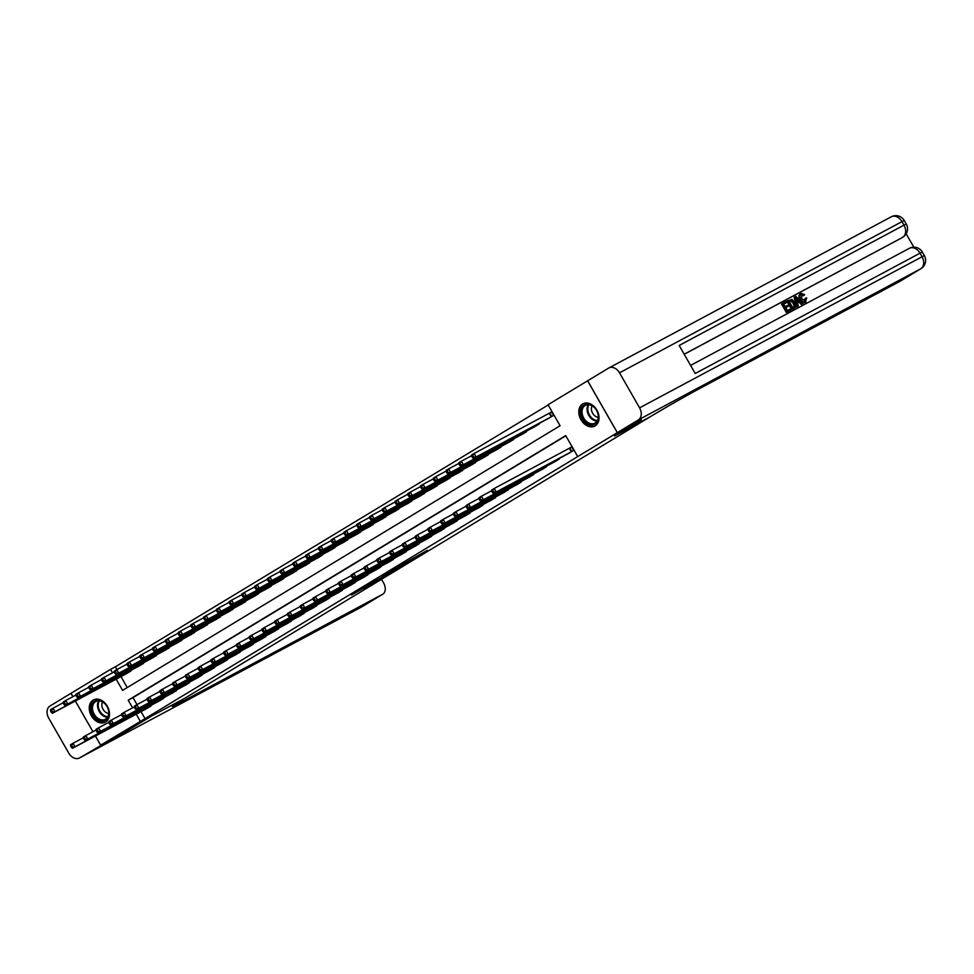 <?xml version="1.0" encoding="UTF-8"?>
<svg xmlns="http://www.w3.org/2000/svg" width="974" height="974" viewBox="0 0 974 974"><rect width="100%" height="100%" fill="white"/><g stroke="black" fill="none" stroke-linecap="round" stroke-linejoin="round"><path stroke-width="1.46" d="M415.314 557.615L427.391 550.298L397.514 567.124L415.314 557.615M93.102 700.111A12.601 9.302 61.8 0 1 93.419 699.929A12.601 9.302 61.8 0 1 107.444 706.442A12.601 9.302 61.8 0 1 105.63 721.965A12.601 9.302 61.8 0 1 105.314 722.148A12.601 9.302 61.8 0 1 91.288 715.646A12.601 9.302 61.8 0 1 93.102 700.111M582.659 403.979A12.601 9.302 61.8 0 1 582.976 403.808A12.601 9.302 61.8 0 1 597.001 410.31A12.601 9.302 61.8 0 1 595.187 425.845A12.601 9.302 61.8 0 1 594.87 426.028A12.601 9.302 61.8 0 1 580.833 419.514A12.601 9.302 61.8 0 1 582.659 403.979M363.704 588.418L382.612 577.424L363.326 587.797L351.431 595.053L378.935 579.518L363.704 588.418M72.867 696.69L70.944 693.33L50.015 705.992A9.691 7.159 -118.2 0 0 48.7 718.106L68.764 753.133A9.691 7.159 -118.2 0 0 79.466 757.979A9.691 7.159 -118.2 0 0 79.71 757.833L151.506 716.085L124.709 732.29L100.687 745.147L95.452 736.015M900.707 280.889A9.691 6.538 -121.2 0 1 900.512 281.011A9.691 6.538 -121.2 0 1 900.317 281.133L920.734 268.775L638.274 419.964A9.691 7.159 -118.2 0 0 639.589 407.85L619.525 372.823A9.691 7.159 -118.2 0 0 608.823 367.977A9.691 7.159 -118.2 0 0 608.58 368.111L587.602 380.81L617.297 432.651L641.318 419.794L614.509 436.011L648.136 418.016L185.133 698.078L151.506 716.085L183.295 699.198A40.384 1.059 150.2 0 0 172.264 706.406A40.384 1.059 150.2 0 0 181.785 701.779L382.575 594.298A9.691 6.538 58.8 0 0 382.782 594.189A9.691 6.538 58.8 0 0 383.525 582.805L381.516 579.287M617.297 432.651L577.728 456.587L565.699 435.573L128.215 700.196L132.586 707.83M141.023 711.617L145.053 718.642L577.728 456.587M145.053 718.642L100.687 745.147M399.584 567.111L413.402 558.747L382.234 576.389L399.364 566.734M397.769 568.28L366.65 585.812L397.733 568.219M565.833 435.816L133.012 697.628L136.993 704.579M567.44 454.054L573.625 450.451L571.616 446.944L569.948 447.943M560.598 457.719L554.681 461.773M547.838 465.438L541.921 469.492M535.079 473.157L529.15 477.211M522.32 480.876L516.39 484.93M509.548 488.595L503.631 492.649M496.789 496.314L490.872 500.38M484.029 504.033L478.1 508.099M471.27 511.752L465.341 515.818M458.498 519.471L452.581 523.537M445.739 527.19L439.822 531.256M432.98 534.909L427.062 538.975M420.22 542.64L414.291 546.694M407.461 550.359L401.532 554.413M394.689 558.078L388.772 562.132M381.93 565.797L376.013 569.851M369.17 573.516L363.241 577.57M356.411 581.235L350.482 585.289M343.639 588.953L337.722 593.008M330.88 596.672L324.963 600.727M318.121 604.391L312.191 608.446M305.361 612.11L299.432 616.165M292.602 619.829L286.673 623.884M279.83 627.548L273.913 631.615M267.071 635.267L261.154 639.334M254.311 642.986L248.382 647.053M241.552 650.705L235.623 654.771M228.78 658.424L222.863 662.49M216.021 666.143L210.104 670.209M203.262 673.874L197.332 677.928M190.502 681.593L184.573 685.647M177.743 689.312L171.814 693.366M164.971 697.031L159.054 701.085M152.212 704.75L146.295 708.804M548.179 404.989L115.358 666.8L116.929 669.552M120.971 676.589L127.253 687.571M547.376 419.027L553.561 415.411L551.552 411.917L549.896 412.915M540.533 422.679L534.616 426.746M527.774 430.411L521.857 434.465M515.015 438.13L509.085 442.184M502.255 445.849L496.326 449.903M489.484 453.567L483.567 457.622M476.724 461.286L470.807 465.341M463.965 469.005L458.048 473.06M451.206 476.724L445.276 480.779M438.446 484.443L432.517 488.498M425.675 492.162L419.757 496.216M412.915 499.881L406.998 503.935M400.156 507.6L394.227 511.667M387.396 515.319L381.467 519.386M374.625 523.038L368.708 527.104M361.865 530.757L355.948 534.823M349.106 538.476L343.177 542.542M336.347 546.195L330.417 550.261M323.587 553.914L317.658 557.98M310.816 561.645L304.899 565.699M298.056 569.364L292.139 573.418M285.297 577.083L279.368 581.137M272.537 584.802L266.608 588.856M259.766 592.521L253.849 596.575M247.006 600.24L241.089 604.294M234.247 607.959L228.318 612.013M221.488 615.678L215.558 619.732M208.728 623.397L202.799 627.451M195.957 631.115L190.04 635.17M183.197 638.834L177.28 642.901M170.438 646.553L164.509 650.62M157.678 654.272L151.749 658.339M144.907 661.991L138.99 666.058M132.147 669.71L126.23 673.777M75.339 701.012L92.932 731.73L75.388 700.988M72.916 696.666L70.992 693.305L110.549 669.369L112.521 672.803M115.358 666.8L110.549 669.369M116.162 679.158L122.59 690.383L560.074 425.76L548.045 404.734L587.602 380.81M136.226 714.198L140.244 721.21M133.012 697.628L128.215 700.196M410.931 560.22L391.865 570.691L410.931 560.22M388.115 573.844L394.47 570.119L388.115 573.844M471.72 456.258L472.524 457.658L473.547 457.049L472.743 455.649L471.72 456.258L471.599 455.004L474.155 453.458L476.164 456.964L473.608 458.511L549.092 418.114M551.588 411.978L474.155 453.458L472.743 455.649M551.893 416.422L476.164 456.964L473.547 457.049M473.608 458.511L472.524 457.658M491.785 491.298L492.588 492.698L493.611 492.077L492.807 490.677L491.785 491.298L491.663 490.044L494.22 488.498L496.229 491.992L571.957 451.449M493.611 492.077L496.229 491.992L493.672 493.538L569.157 453.154M492.807 490.677L494.22 488.498L571.653 447.005M492.588 492.698L493.672 493.538M458.961 463.977L459.765 465.389L460.787 464.768L459.984 463.368L458.961 463.977L458.839 462.723L461.396 461.177L463.405 464.683L460.848 466.229L536.333 425.833M471.672 455.686L461.396 461.177L459.984 463.368M539.133 424.14L463.405 464.683L460.787 464.768M460.848 466.229L459.765 465.389M446.202 471.696L447.005 473.108L448.016 472.487L447.212 471.087L446.202 471.696L446.08 470.442L448.624 468.896L450.633 472.402L448.089 473.948L523.574 433.552M458.9 463.405L448.624 468.896L447.212 471.087M526.374 431.859L450.633 472.402L448.016 472.487M448.089 473.948L447.005 473.108M433.43 479.427L434.234 480.827L435.256 480.206L434.453 478.806L433.43 479.427L433.32 478.161L435.865 476.627L437.874 480.121L435.317 481.667L510.802 441.271M446.141 471.124L435.865 476.627L434.453 478.806M513.615 439.578L437.874 480.121L435.256 480.206M435.317 481.667L434.234 480.827M479.025 499.017L479.829 500.417L480.839 499.796L480.048 498.396L479.025 499.017L478.904 497.763L481.46 496.216L483.457 499.723L559.198 459.168M480.839 499.796L483.457 499.723L480.913 501.257L556.398 460.872M480.048 498.396L481.46 496.216L491.724 490.713M479.829 500.417L480.913 501.257M466.254 506.736L467.057 508.136L468.08 507.515L467.276 506.115L466.254 506.736L466.144 505.482L468.689 503.935L470.698 507.442L546.438 466.887M468.08 507.515L470.698 507.442L468.153 508.976L543.626 468.591M467.276 506.115L468.689 503.935L478.964 498.432M467.057 508.136L468.153 508.976M453.494 514.455L454.298 515.855L455.321 515.234L454.517 513.834L453.494 514.455L453.385 513.201L455.929 511.654L457.938 515.161L533.679 474.606M455.321 515.234L457.938 515.161L455.382 516.695L530.867 476.31M454.517 513.834L455.929 511.654L466.205 506.151M454.298 515.855L455.382 516.695M420.671 487.146L421.474 488.546L422.497 487.925L421.693 486.525L420.671 487.146L420.549 485.88L423.106 484.346L425.114 487.84L422.558 489.386L498.043 448.99M433.381 478.843L423.106 484.346L421.693 486.525M500.843 447.297L425.114 487.84L422.497 487.925M422.558 489.386L421.474 488.546M440.735 522.174L441.539 523.574L442.561 522.953L441.758 521.553L440.735 522.174L440.613 520.92L443.17 519.373L445.179 522.88L520.907 482.325M442.561 522.953L445.179 522.88L442.622 524.426L518.107 484.029M441.758 521.553L443.17 519.373L453.446 513.87M441.539 523.574L442.622 524.426M588.442 404.222A10.909 8.048 61.8 0 1 598.365 415.618A10.909 8.048 61.8 0 1 590.938 424.774A10.909 8.048 61.8 0 1 581.015 413.378A10.909 8.048 61.8 0 1 588.442 404.222M591.328 423.763A10.093 7.451 -118.2 0 0 594.931 423.142A10.093 7.451 -118.2 0 0 597.695 412.964A10.093 7.451 -118.2 0 0 589.014 404.734A10.093 7.451 -118.2 0 0 585.411 405.342A10.093 7.451 -118.2 0 0 582.647 415.521A10.093 7.451 -118.2 0 0 591.328 423.763M592.119 405.817A7.183 5.308 -118.2 0 0 592.423 412.854A7.183 5.308 -118.2 0 0 597.999 417.262A7.183 5.308 -118.2 0 0 598.267 417.298M583.962 403.37A12.516 9.241 -118.2 0 0 583.779 403.467A12.516 9.241 -118.2 0 0 580.358 416.093A12.516 9.241 -118.2 0 0 591.121 426.295A12.516 9.241 -118.2 0 0 595.601 425.541A12.516 9.241 -118.2 0 0 595.771 425.443L595.601 425.541M108.272 716.742A10.909 8.048 61.8 0 1 96.876 718.97A10.909 8.048 61.8 0 1 91.994 704.519A10.909 8.048 61.8 0 1 103.39 702.291A10.909 8.048 61.8 0 1 108.272 716.742M93.078 704.713A10.093 7.451 -118.2 0 0 95.622 716.219A10.093 7.451 -118.2 0 0 105.375 719.275A10.093 7.451 -118.2 0 0 108.151 716.024A10.093 7.451 -118.2 0 0 105.606 704.519A10.093 7.451 -118.2 0 0 95.854 701.475A10.093 7.451 -118.2 0 0 93.078 704.713M102.574 701.95A7.183 5.308 -118.2 0 0 102.27 702.595A7.183 5.308 -118.2 0 0 103.171 709.51A7.183 5.308 -118.2 0 0 108.711 713.418M94.405 699.502A12.516 9.241 -118.2 0 0 94.222 699.588A12.516 9.241 -118.2 0 0 90.789 703.618A12.516 9.241 -118.2 0 0 93.942 717.887A12.516 9.241 -118.2 0 0 106.044 721.661A12.516 9.241 -118.2 0 0 106.215 721.576M804.548 301.563L804.962 298.592L806.752 297.947L805.181 302.5C803.282 303.218 801.553 302.232 800.007 299.554C798.558 296.948 798.631 295.061 800.226 293.88L801.042 293.393L804.67 294.647L803.185 295.828L800.75 294.878M798.315 305.982L796.635 306.932L794.102 297.301L794.93 296.802L795.843 296.315L802.941 303.498L802.077 303.961L799.946 301.721L797.487 303.036L798.315 305.982L797.45 306.433L794.93 296.802M802.941 303.498L801.261 304.448L799.13 302.22L797.499 303.084M786.955 302.342L783.705 304.071L785.19 306.664L788.222 305.045L788.77 306.006L785.774 307.674L787.406 310.548L790.815 308.721L791.363 309.695L790.547 310.182L786.335 312.447L781.525 304.034L786.408 301.368L786.955 302.342L783.729 304.119M913.831 247.177L906.173 233.821M901.534 237.936A9.691 6.538 -121.2 0 1 901.34 238.058A9.691 6.538 -121.2 0 1 901.145 238.18L684.174 354.207M684.223 354.28L901.145 238.18M794.078 308.271L791.655 309.598L786.846 301.185L791.899 299.371L794.772 302.317C796.318 305.008 796.245 306.895 794.541 307.991L792.471 309.099L787.662 300.698M638.274 419.964L617.346 432.626L641.367 419.77L614.509 436.011L649.975 416.896A40.384 1.059 -29.8 0 1 699.515 388.602L900.317 281.133M891.04 216.934A9.691 7.159 61.8 0 1 891.283 216.8A9.691 7.159 61.8 0 1 901.985 221.634L903.982 225.14L679.17 345.466L695.229 373.492L920.04 253.167L922.037 256.661A9.691 7.159 61.8 0 1 920.734 268.775A9.691 6.538 58.8 0 0 920.929 268.666A9.691 9.691 0 0 0 924.326 255.553L922.317 252.047L920.04 253.167A9.691 7.159 61.8 0 0 909.339 248.321A9.691 7.159 61.8 0 0 909.095 248.455M617.346 432.626L587.651 380.773M791.363 309.695L786.335 312.447M788.77 306.006L785.75 307.638M787.15 311.948L782.341 303.547M793.92 307.066L794.942 305.739L793.944 302.731L791.253 300.272L789.025 301.234L792.739 307.699L794.114 306.944M792.471 309.099L791.655 309.598M793.104 307.553L794.127 306.226L793.128 303.231L790.438 300.759L789.05 301.27M794.942 305.739L794.127 306.226M793.944 302.731L793.128 303.231M791.253 300.272L790.438 300.759M790.194 300.601L789.378 301.1M796.44 299.298L797.182 301.94L799.143 300.881L795.941 297.533L796.44 299.298M797.45 306.433L796.635 306.932M799.946 301.721L799.13 302.22M802.077 303.961L801.261 304.448M798.29 301.343L796.476 299.444L797.316 298.969M804 295.329L801.565 294.379L801.626 298.616L805.449 301.027M805.364 301.076L805.778 298.105M800.835 293.515L800.226 293.88M805.303 302.427L805.997 302.001C804.098 302.719 802.369 301.745 800.823 299.055L800.007 299.554M800.823 299.055C799.386 296.461 799.459 294.562 801.042 293.393M95.403 736.04L100.639 745.183M407.911 494.865L408.715 496.265L409.737 495.644L408.934 494.244L407.911 494.865L407.789 493.599L410.346 492.065L412.355 495.559L409.798 497.105L485.283 456.709M420.622 486.562L410.346 492.065L408.934 494.244M488.084 455.016L412.355 495.559L409.737 495.644M409.798 497.105L408.715 496.265M427.976 529.893L428.779 531.293L429.802 530.672L428.998 529.272L427.976 529.893L427.854 528.639L430.411 527.092L432.407 530.599L508.148 490.044M429.802 530.672L432.407 530.599L429.863 532.145L505.348 491.748M428.998 529.272L430.411 527.092L440.686 521.589M428.779 531.293L429.863 532.145M395.152 502.584L395.955 503.984L396.966 503.363L396.174 501.963L395.152 502.584L395.03 501.33L397.587 499.784L399.584 503.278L397.039 504.824L472.524 464.428M407.85 494.281L397.587 499.784L396.174 501.963M475.324 462.735L399.584 503.278L396.966 503.363M397.039 504.824L395.955 503.984M415.216 537.611L416.02 539.012L417.03 538.391L416.227 536.991L415.216 537.611L415.094 536.357L417.639 534.811L419.648 538.318L495.389 497.775M417.03 538.391L419.648 538.318L417.103 539.864L492.588 499.467M416.227 536.991L417.639 534.811L427.915 529.308M416.02 539.012L417.103 539.864M382.38 510.303L383.184 511.703L384.206 511.082L383.403 509.682L382.38 510.303L382.271 509.049L384.815 507.503L386.824 511.009L384.28 512.543L459.752 472.159M395.091 502L384.815 507.503L383.403 509.682M462.565 470.454L386.824 511.009L384.206 511.082M384.28 512.543L383.184 511.703M402.445 545.33L403.248 546.731L404.271 546.122L403.467 544.709L402.445 545.33L402.335 544.076L404.88 542.53L406.889 546.037L482.629 505.494M404.271 546.122L406.889 546.037L404.332 547.583L479.817 507.186M403.467 544.709L404.88 542.53L415.155 537.027M403.248 546.731L404.332 547.583M369.621 518.022L370.424 519.422L371.447 518.801L370.644 517.401L369.621 518.022L369.499 516.768L372.056 515.222L374.065 518.728L371.508 520.262L446.993 479.878M382.332 509.719L372.056 515.222L370.644 517.401M449.805 478.173L374.065 518.728L371.447 518.801M371.508 520.262L370.424 519.422M389.685 553.049L390.489 554.449L391.511 553.841L390.708 552.428L389.685 553.049L389.563 551.795L392.12 550.249L394.129 553.756L469.858 513.213M391.511 553.841L394.129 553.756L391.572 555.302L467.057 514.905M390.708 552.428L392.12 550.249L402.396 544.758M390.489 554.449L391.572 555.302M356.861 525.741L357.665 527.141L358.688 526.52L357.884 525.12L356.861 525.741L356.74 524.487L359.296 522.941L361.305 526.447L358.749 527.981L434.234 487.597M369.572 517.438L359.296 522.941L357.884 525.12M437.034 485.892L361.305 526.447L358.688 526.52M358.749 527.981L357.665 527.141M376.926 560.768L377.729 562.168L378.752 561.56L377.949 560.16L376.926 560.768L376.804 559.514L379.361 557.968L381.37 561.474L457.098 520.932M378.752 561.56L381.37 561.474L378.813 563.021L454.298 522.624M377.949 560.16L379.361 557.968L389.637 552.477M377.729 562.168L378.813 563.021M344.102 533.46L344.906 534.86L345.928 534.239L345.125 532.839L344.102 533.46L343.98 532.206L346.537 530.66L348.534 534.166L345.989 535.7L421.474 495.316M356.813 525.156L346.537 530.66L345.125 532.839M424.274 493.611L348.534 534.166L345.928 534.239M345.989 535.7L344.906 534.86M364.166 568.487L364.97 569.887L365.981 569.279L365.189 567.879L364.166 568.487L364.045 567.233L366.601 565.687L368.598 569.193L444.339 528.651M365.981 569.279L368.598 569.193L366.054 570.74L441.539 530.343M365.189 567.879L366.601 565.687L376.865 560.196M364.97 569.887L366.054 570.74M331.343 541.179L332.134 542.579L333.157 541.958L332.353 540.558L331.343 541.179L331.221 539.925L333.765 538.379L335.774 541.885L333.23 543.431L408.715 503.034M344.041 532.875L333.765 538.379L332.353 540.558M411.515 501.33L335.774 541.885L333.157 541.958M333.23 543.431L332.134 542.579M351.395 576.206L352.198 577.606L353.221 576.998L352.418 575.597L351.395 576.206L351.285 574.952L353.83 573.406L355.839 576.912L431.579 536.37M353.221 576.998L355.839 576.912L353.294 578.459L428.767 538.062M352.418 575.597L353.83 573.406L364.106 567.915M352.198 577.606L353.294 578.459M318.571 548.898L319.375 550.298L320.397 549.677L319.594 548.277L318.571 548.898L318.461 547.644L321.006 546.097L323.015 549.604L320.458 551.15L395.943 510.753M331.282 540.594L321.006 546.097L319.594 548.277M398.756 509.061L323.015 549.604L320.397 549.677M320.458 551.15L319.375 550.298M338.635 583.925L339.439 585.337L340.462 584.717L339.658 583.316L338.635 583.925L338.514 582.671L341.07 581.125L343.079 584.631L418.808 544.089M340.462 584.717L343.079 584.631L340.523 586.178L416.008 545.781M339.658 583.316L341.07 581.125L351.346 575.634M339.439 585.337L340.523 586.178M305.812 556.617L306.615 558.017L307.638 557.396L306.834 555.996L305.812 556.617L305.69 555.363L308.247 553.816L310.256 557.323L307.699 558.869L383.184 518.472M318.522 548.313L308.247 553.816L306.834 555.996M385.984 516.78L310.256 557.323L307.638 557.396M307.699 558.869L306.615 558.017M325.876 591.644L326.68 593.056L327.702 592.436L326.899 591.035L325.876 591.644L325.754 590.39L328.311 588.856L330.32 592.35L406.048 551.808M327.702 592.436L330.32 592.35L327.763 593.897L403.248 553.5M326.899 591.035L328.311 588.856L338.587 583.353M326.68 593.056L327.763 593.897M293.052 564.336L293.856 565.736L294.878 565.127L294.075 563.715L293.052 564.336L292.93 563.082L295.487 561.535L297.496 565.042L294.939 566.588L370.424 526.191M305.763 556.044L295.487 561.535L294.075 563.715M373.225 524.499L297.496 565.042L294.878 565.127M294.939 566.588L293.856 565.736M313.117 599.375L313.92 600.775L314.943 600.154L314.139 598.754L313.117 599.375L312.995 598.109L315.552 596.575L317.548 600.069L393.289 559.526M314.943 600.154L317.548 600.069L315.004 601.615L390.489 561.219M314.139 598.754L315.552 596.575L325.827 591.072M313.92 600.775L315.004 601.615M280.293 572.055L281.096 573.455L282.107 572.846L281.316 571.446L280.293 572.055L280.171 570.801L282.728 569.254L284.725 572.761L282.18 574.307L357.665 533.91M292.991 563.763L282.728 569.254L281.316 571.446M360.465 532.218L284.725 572.761L282.107 572.846M282.18 574.307L281.096 573.455M300.357 607.094L301.149 608.494L302.171 607.873L301.368 606.473L300.357 607.094L300.236 605.828L302.78 604.294L304.789 607.788L380.53 567.245M302.171 607.873L304.789 607.788L302.244 609.334L377.729 568.938M301.368 606.473L302.78 604.294L313.056 598.791M301.149 608.494L302.244 609.334M267.521 579.774L268.325 581.174L269.348 580.565L268.544 579.165L267.521 579.774L267.412 578.519L269.956 576.973L271.965 580.48L269.408 582.026L344.893 541.629M280.232 571.482L269.956 576.973L268.544 579.165M347.706 539.937L271.965 580.48L269.348 580.565M269.408 582.026L268.325 581.174M287.586 614.813L288.389 616.213L289.412 615.592L288.608 614.192L287.586 614.813L287.476 613.547L290.021 612.013L292.03 615.507L367.77 574.964M289.412 615.592L292.03 615.507L289.473 617.053L364.958 576.657M288.608 614.192L290.021 612.013L300.296 606.51M288.389 616.213L289.473 617.053M254.762 587.492L255.565 588.893L256.588 588.284L255.785 586.884L254.762 587.492L254.64 586.238L257.197 584.692L259.206 588.199L256.649 589.745L332.134 549.348M267.473 579.201L257.197 584.692L255.785 586.884M334.934 547.656L259.206 588.199L256.588 588.284M256.649 589.745L255.565 588.893M274.826 622.532L275.63 623.932L276.653 623.311L275.849 621.911L274.826 622.532L274.705 621.278L277.261 619.732L279.27 623.226L354.999 582.683M276.653 623.311L279.27 623.226L276.713 624.772L352.198 584.388M275.849 621.911L277.261 619.732L287.537 614.229M275.63 623.932L276.713 624.772M242.002 595.211L242.806 596.624L243.829 596.003L243.025 594.603L242.002 595.211L241.881 593.957L244.437 592.411L246.446 595.918L243.89 597.464L319.375 557.067M254.713 586.92L244.437 592.411L243.025 594.603M322.175 555.375L246.446 595.918L243.829 596.003M243.89 597.464L242.806 596.624M262.067 630.251L262.87 631.651L263.893 631.03L263.09 629.63L262.067 630.251L261.945 628.997L264.502 627.451L266.511 630.957L342.239 590.402M263.893 631.03L266.511 630.957L263.954 632.491L339.439 592.107M263.09 629.63L264.502 627.451L274.778 621.948M262.87 631.651L263.954 632.491M229.243 602.93L230.047 604.343L231.069 603.722L230.266 602.322L229.243 602.93L229.121 601.676L231.678 600.13L233.675 603.637L231.13 605.183L306.615 564.786M241.954 594.639L231.678 600.13L230.266 602.322M309.415 563.094L233.675 603.637L231.069 603.722M231.13 605.183L230.047 604.343M249.307 637.97L250.111 639.37L251.122 638.749L250.33 637.349L249.307 637.97L249.186 636.716L251.742 635.17L253.739 638.676L329.48 598.121M251.122 638.749L253.739 638.676L251.195 640.21L326.68 599.826M250.33 637.349L251.742 635.17L262.006 629.667M250.111 639.37L251.195 640.21M216.484 610.661L217.275 612.062L218.298 611.441L217.494 610.041L216.484 610.661L216.362 609.395L218.907 607.861L220.915 611.355L218.371 612.902L293.844 572.505M229.182 602.358L218.907 607.861L217.494 610.041M296.656 570.813L220.915 611.355L218.298 611.441M218.371 612.902L217.275 612.062M236.536 645.689L237.339 647.089L238.362 646.468L237.559 645.068L236.536 645.689L236.426 644.435L238.971 642.889L240.98 646.395L316.72 605.84M238.362 646.468L240.98 646.395L238.423 647.929L313.908 607.545M237.559 645.068L238.971 642.889L249.247 637.386M237.339 647.089L238.423 647.929M203.712 618.38L204.516 619.781L205.538 619.16L204.735 617.76L203.712 618.38L203.603 617.114L206.147 615.58L208.156 619.074L205.599 620.621L281.084 580.224M216.423 610.077L206.147 615.58L204.735 617.76M283.897 578.532L208.156 619.074L205.538 619.16M205.599 620.621L204.516 619.781M223.777 653.408L224.58 654.808L225.603 654.187L224.799 652.787L223.777 653.408L223.655 652.154L226.212 650.608L228.22 654.114L303.949 613.559M225.603 654.187L228.22 654.114L225.664 655.66L301.149 615.264M224.799 652.787L226.212 650.608L236.487 645.105M224.58 654.808L225.664 655.66M190.953 626.099L191.756 627.5L192.779 626.879L191.975 625.478L190.953 626.099L190.831 624.833L193.388 623.299L195.397 626.793L192.84 628.34L268.325 587.943M203.663 617.796L193.388 623.299L191.975 625.478M271.125 586.251L195.397 626.793L192.779 626.879M192.84 628.34L191.756 627.5M211.017 661.127L211.821 662.527L212.843 661.906L212.04 660.506L211.017 661.127L210.895 659.873L213.452 658.327L215.461 661.833L291.189 621.278M212.843 661.906L215.461 661.833L212.904 663.379L288.389 622.983M212.04 660.506L213.452 658.327L223.728 652.824M211.821 662.527L212.904 663.379M178.193 633.818L178.997 635.218L180.02 634.598L179.216 633.197L178.193 633.818L178.072 632.564L180.628 631.018L182.637 634.512L180.08 636.059L255.565 595.662M190.904 625.515L180.628 631.018L179.216 633.197M258.366 593.97L182.637 634.512L180.02 634.598M180.08 636.059L178.997 635.218M198.258 668.846L199.061 670.246L200.084 669.625L199.28 668.225L198.258 668.846L198.136 667.592L200.693 666.046L202.689 669.552L278.43 629.009M200.084 669.625L202.689 669.552L200.145 671.098L275.63 630.702M199.28 668.225L200.693 666.046L210.956 660.542M199.061 670.246L200.145 671.098M165.434 641.537L166.237 642.937L167.248 642.316L166.457 640.916L165.434 641.537L165.312 640.283L167.869 638.737L169.866 642.243L167.321 643.777L242.806 603.393M178.132 633.234L167.869 638.737L166.457 640.916M245.606 601.688L169.866 642.243L167.248 642.316M167.321 643.777L166.237 642.937M185.498 676.565L186.29 677.965L187.312 677.356L186.509 675.944L185.498 676.565L185.377 675.311L187.921 673.764L189.93 677.271L265.671 636.728M187.312 677.356L189.93 677.271L187.385 678.817L262.858 638.42M186.509 675.944L187.921 673.764L198.197 668.261M186.29 677.965L187.385 678.817M152.662 649.256L153.466 650.656L154.489 650.035L153.685 648.635L152.662 649.256L152.553 648.002L155.097 646.456L157.106 649.962L154.549 651.496L230.034 611.112M165.373 640.953L155.097 646.456L153.685 648.635M232.847 609.407L157.106 649.962L154.489 650.035M154.549 651.496L153.466 650.656M172.727 684.284L173.53 685.684L174.553 685.075L173.749 683.663L172.727 684.284L172.617 683.03L175.162 681.483L177.171 684.99L252.911 644.447M174.553 685.075L177.171 684.99L174.614 686.536L250.099 646.139M173.749 683.663L175.162 681.483L185.437 675.993M173.53 685.684L174.614 686.536M139.903 656.975L140.706 658.375L141.729 657.754L140.926 656.354L139.903 656.975L139.781 655.721L142.338 654.175L144.347 657.681L141.79 659.215L217.275 618.831M152.614 648.672L142.338 654.175L140.926 656.354M220.075 617.126L144.347 657.681L141.729 657.754M141.79 659.215L140.706 658.375M159.967 692.003L160.771 693.403L161.794 692.794L160.99 691.394L159.967 692.003L159.846 690.749L162.402 689.202L164.411 692.709L240.14 652.166M161.794 692.794L164.411 692.709L161.854 694.255L237.339 653.858M160.99 691.394L162.402 689.202L172.678 683.711M160.771 693.403L161.854 694.255M127.144 664.694L127.947 666.094L128.97 665.473L128.166 664.073L127.144 664.694L127.022 663.44L129.579 661.894L131.587 665.4L129.031 666.934L204.516 626.55M139.854 656.391L129.579 661.894L128.166 664.073M207.316 624.845L131.587 665.4L128.97 665.473M129.031 666.934L127.947 666.094M147.208 699.722L148.011 701.122L149.034 700.513L148.231 699.113L147.208 699.722L147.086 698.468L149.643 696.921L151.652 700.428L227.38 659.885M149.034 700.513L151.652 700.428L149.095 701.974L224.58 661.577M148.231 699.113L149.643 696.921L159.919 691.43M148.011 701.122L149.095 701.974M114.384 672.413L115.188 673.813L116.21 673.192L115.407 671.792L114.384 672.413L114.262 671.159L116.819 669.613L118.816 673.119L116.271 674.665L191.756 634.269M127.083 664.11L116.819 669.613L115.407 671.792M194.557 632.564L118.816 673.119L116.21 673.192M116.271 674.665L115.188 673.813M134.449 707.441L135.252 708.841L136.263 708.232L135.471 706.832L134.449 707.441L134.327 706.187L136.884 704.64L138.88 708.147L214.621 667.604M136.263 708.232L138.88 708.147L136.336 709.693L211.821 669.296M135.471 706.832L136.884 704.64L147.147 699.149M135.252 708.841L136.336 709.693M101.625 680.132L102.416 681.532L103.439 680.911L102.635 679.511L101.625 680.132L101.503 678.878L104.048 677.332L106.056 680.838L103.512 682.384L178.985 641.988M114.323 671.829L104.048 677.332L102.635 679.511M181.797 640.295L106.056 680.838L103.439 680.911M103.512 682.384L102.416 681.532M121.677 715.159L122.48 716.572L123.503 715.951L122.7 714.551L121.677 715.159L121.567 713.905L124.112 712.359L126.121 715.866L201.862 675.323M123.503 715.951L126.121 715.866L123.564 717.412L199.049 677.015M122.7 714.551L124.112 712.359L134.388 706.868M122.48 716.572L123.564 717.412M88.853 687.851L89.657 689.251L90.679 688.63L89.876 687.23L88.853 687.851L88.744 686.597L91.288 685.051L93.297 688.557L90.74 690.103L166.225 649.707M101.564 679.548L91.288 685.051L89.876 687.23M169.038 648.014L93.297 688.557L90.679 688.63M90.74 690.103L89.657 689.251M108.918 722.891L109.721 724.291L110.744 723.67L109.94 722.27L108.918 722.891L108.796 721.624L111.353 720.09L113.361 723.585L189.09 683.042M110.744 723.67L113.361 723.585L110.805 725.131L186.29 684.734M109.94 722.27L111.353 720.09L121.628 714.587M109.721 724.291L110.805 725.131M76.094 695.57L76.897 696.97L77.92 696.361L77.116 694.949L76.094 695.57L75.972 694.316L78.529 692.77L80.538 696.276L77.981 697.822L153.466 657.426M88.804 687.279L78.529 692.77L77.116 694.949M156.266 655.733L80.538 696.276L77.92 696.361M77.981 697.822L76.897 696.97M96.158 730.61L96.962 732.01L97.984 731.389L97.181 729.989L96.158 730.61L96.036 729.343L98.593 727.809L100.602 731.304L176.331 690.761M97.984 731.389L100.602 731.304L98.045 732.85L173.53 692.453M97.181 729.989L98.593 727.809L108.869 722.306M96.962 732.01L98.045 732.85M63.334 703.289L64.138 704.689L65.161 704.08L64.357 702.68L63.334 703.289L63.213 702.035L65.769 700.489L67.778 703.995L65.221 705.541L140.706 665.145M76.045 694.998L65.769 700.489L64.357 702.68M143.507 663.452L67.778 703.995L65.161 704.08M65.221 705.541L64.138 704.689M83.399 738.329L84.202 739.729L85.225 739.108L84.421 737.708L83.399 738.329L83.277 737.062L85.834 735.528L87.83 739.023L163.571 698.48M85.225 739.108L87.83 739.023L85.286 740.569L160.771 700.172M84.421 737.708L85.834 735.528L96.097 730.025M84.202 739.729L85.286 740.569M50.575 711.008L51.379 712.408L52.389 711.799L51.585 710.399L50.575 711.008L50.453 709.754L53.01 708.208L55.007 711.714L52.462 713.26L127.947 672.864M63.273 702.717L53.01 708.208L51.585 710.399M130.747 671.171L55.007 711.714L52.389 711.799M52.462 713.26L51.379 712.408M70.639 746.047L71.431 747.448L72.453 746.827L71.65 745.427L70.639 746.047L70.518 744.781L73.062 743.247L75.071 746.741L150.812 706.199M72.453 746.827L75.071 746.741L72.526 748.288L147.999 707.891M71.65 745.427L73.062 743.247L83.338 737.744M71.431 747.448L72.526 748.288M549.713 413.013L551.722 416.519M549.287 413.244L551.296 416.75M571.348 451.79L569.352 448.284M571.787 451.546L569.778 448.04M597.074 421.133A10.093 7.451 61.8 0 1 596.332 421.085A10.093 7.451 61.8 0 1 588.393 414.656A10.093 7.451 61.8 0 1 588.272 404.673M588.929 404.721A9.764 7.208 -118.2 0 0 589.112 414.352A9.764 7.208 -118.2 0 0 596.77 420.512A9.764 7.208 -118.2 0 0 597.403 420.561M107.517 717.266A10.093 7.451 61.8 0 1 99.482 711.957A10.093 7.451 61.8 0 1 98.082 702.035A10.093 7.451 61.8 0 1 98.715 700.805M99.372 700.842A9.764 7.208 -118.2 0 0 98.812 701.974A9.764 7.208 -118.2 0 0 100.127 711.519A9.764 7.208 -118.2 0 0 107.846 716.694M639.589 407.85L924.326 255.553M901.34 238.058L902.874 237.132A9.691 6.538 58.8 0 1 902.679 237.254A9.691 7.159 61.8 0 0 903.982 225.14L906.27 224.032L904.262 220.526L901.985 221.634L619.525 372.823M181.079 700.537L181.785 701.779M79.71 757.833L362.158 606.656L382.575 594.298M362.559 606.412A9.691 6.538 -121.2 0 1 362.365 606.534A9.691 6.538 -121.2 0 1 362.158 606.656A9.691 7.159 61.8 0 1 361.914 606.79A9.691 7.159 61.8 0 1 361.671 606.912M608.823 367.977L891.283 216.8A9.691 9.691 0 0 1 904.262 220.526M902.874 237.132A9.691 9.691 0 0 0 906.27 224.032M900.512 281.011L920.929 268.666M690.59 365.408L909.339 248.321A9.691 9.691 0 0 1 922.317 252.047M79.466 757.979L361.914 606.79A9.691 9.691 0 0 0 362.365 606.534L382.782 594.189"/></g></svg>
